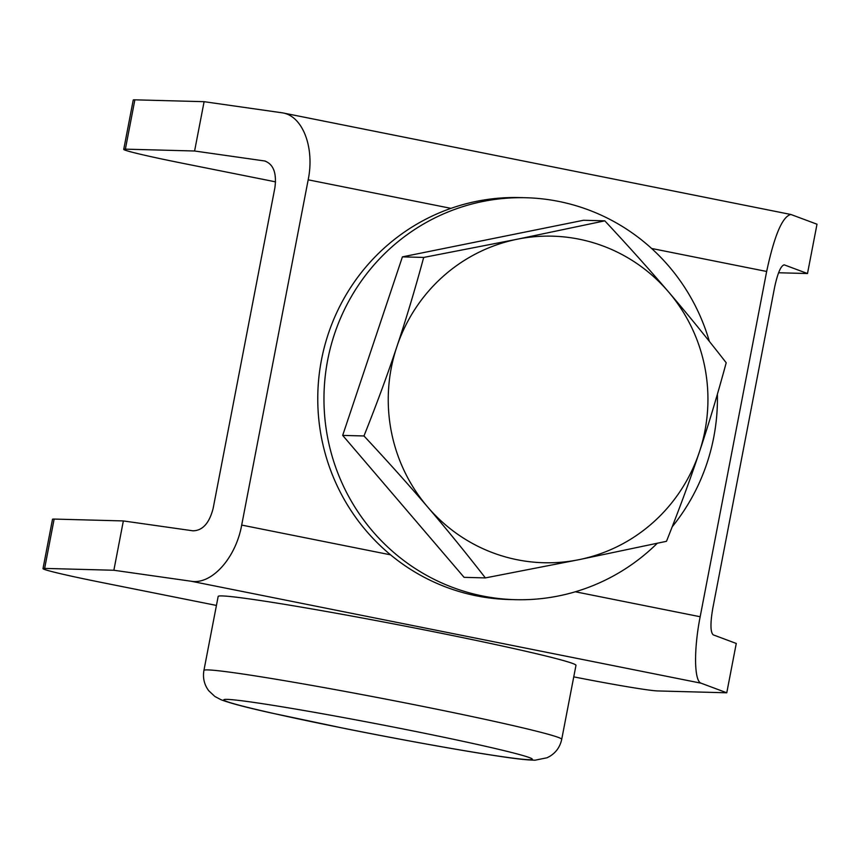 <?xml version="1.0" encoding="UTF-8"?>
<svg xmlns="http://www.w3.org/2000/svg" width="860" height="860" viewBox="0 0 860 860"><rect width="100%" height="100%" fill="white"/><g stroke="black" fill="none" stroke-linecap="round" stroke-linejoin="round"><path stroke-width="1.29" d="M573.76 676.863A75.39 2.58 -169.1 0 0 657.545 690.935L726.764 692.794L701.115 683.195C694.128 681.313 693.676 649.644 700.169 616.738L766.658 271.47C774.376 235.361 782.46 216.365 790.899 214.484L817 224.213L807.497 273.534L784.234 264.848C780.858 265.6 777.623 273.19 774.538 287.638L712.8 608.246C710.231 623.307 710.36 632.175 713.187 634.83L736.267 643.463L726.764 692.794M113.864 570.255L44.634 568.406A75.39 2.58 -169.1 0 0 43 568.621L52.503 519.289A75.39 2.58 10.9 0 1 54.137 519.074L123.356 520.934L192.941 530.813C202.595 530.663 209.335 523.17 213.151 508.357L274.888 187.749C276.834 173.075 273.437 164.152 264.708 160.981L194.596 151.005L204.1 101.684L282.746 112.896C302.827 116.251 314.781 147.694 308.181 179.815L241.692 525.073C235.78 558.097 211.7 584.864 191.167 581.242L113.864 570.255L123.356 520.934M43 568.621A75.39 2.58 -169.1 0 0 101.534 582.457L216.43 605.429M194.596 151.005L125.377 149.145A75.39 2.58 -169.1 0 0 123.732 149.371L133.236 100.04A75.39 2.58 10.9 0 1 134.869 99.825L204.1 101.684M123.732 149.371A75.39 2.58 -169.1 0 0 182.266 163.206L275.576 181.858M778.59 272.76L807.497 273.534M203.917 670.434L218.16 596.453A182.191 6.224 10.9 0 1 398.244 624.79A182.191 6.224 10.9 0 1 575.974 665.35L561.72 739.342A182.191 6.224 -169.1 0 0 384.001 698.771A182.191 6.224 -169.1 0 0 203.917 670.434C202.648 678.013 204.272 684.796 208.797 690.795L214.86 696.471L220.902 699.674C229.609 703.039 246.379 707.468 271.223 712.972L345.602 728.667C402.319 740.019 464.787 751.242 500.574 756.467C516.387 758.896 527.922 760.122 535.189 760.175L547.003 757.778L549.723 756.381C556.097 752.489 560.096 746.803 561.72 739.342M709.339 341.345A201.036 196.736 91.5 0 0 526.094 197.746L519.891 197.585A201.036 196.736 91.5 0 0 317.834 393.278A201.036 196.736 91.5 0 0 509.12 599.517L515.323 599.678A201.036 196.736 91.5 0 0 624.424 569.428A201.036 196.736 91.5 0 0 657.233 543.305M672.187 526.814A201.036 196.736 91.5 0 0 717.401 394.16M526.094 197.746A201.036 196.736 91.5 0 0 324.037 393.45A201.036 196.736 91.5 0 0 515.323 599.678M427.667 507.013C408.941 485.094 387.709 461.411 363.973 435.966C376.68 404.082 387.634 374.358 396.836 346.784A163.346 159.852 91.5 0 0 427.667 507.013A163.346 159.852 91.5 0 0 578.93 559.688L485.373 577.909C465.668 552.571 446.437 528.943 427.667 507.013M423.69 257.43L517.247 239.22A163.346 159.852 91.5 0 0 396.836 346.784C406.081 319.21 415.025 289.422 423.69 257.43L402.415 256.861L583.532 220.267L604.806 220.837C628.542 246.282 649.784 269.965 668.51 291.884A163.346 159.852 91.5 0 0 517.247 239.22L604.806 220.837M699.341 452.123C690.139 479.697 679.185 509.421 666.489 541.306L578.93 559.688A163.346 159.852 91.5 0 0 699.341 452.123A163.346 159.852 91.5 0 0 668.51 291.884C687.28 313.803 706.511 337.432 726.205 362.769C717.541 394.762 708.586 424.55 699.341 452.123M363.973 435.966L342.688 435.396L464.088 577.339L485.373 577.909M342.688 435.396L402.415 256.861M54.137 519.074L44.634 568.406M134.869 99.825L125.377 149.145M700.169 616.738L575.34 591.777M390.59 554.84L241.692 525.073M701.115 683.195L191.167 581.242M766.658 271.47L651.59 248.465M450.984 208.356L308.181 179.815M265.245 161.1L264.171 160.885M345.785 728.678A157.057 5.364 10.9 0 1 263.611 703.867A157.057 5.364 10.9 0 1 524.826 756.091A157.057 5.364 10.9 0 1 345.785 728.678M790.899 214.484L282.746 112.896"/></g></svg>
